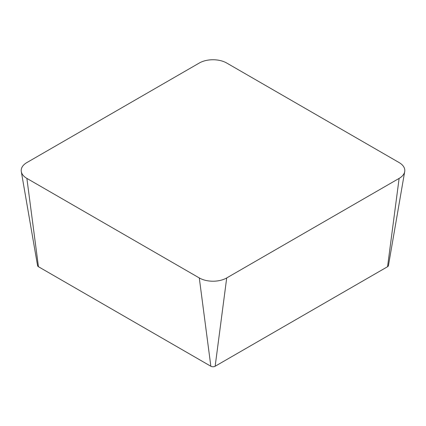<?xml version="1.0" encoding="UTF-8"?>
<svg xmlns="http://www.w3.org/2000/svg" width="426" height="426" viewBox="0 0 426 426"><rect width="100%" height="100%" fill="white"/><g stroke="black" fill="none" stroke-linecap="round" stroke-linejoin="round"><path stroke-width="0.64" d="M21.3 171.593L37.568 265.643A3.041 1.757 0 0 0 38.447 266.713L210.849 366.248A3.041 1.757 0 0 0 215.151 366.248L387.553 266.713A3.041 1.757 0 0 0 388.432 265.643L404.7 171.593A19.388 11.193 0 0 0 399.119 162.567L226.712 63.027A19.388 11.193 0 0 0 199.288 63.027L26.881 162.567A19.388 11.193 0 0 0 21.3 171.593A19.388 11.193 0 0 0 26.881 178.398L199.288 277.938A19.388 11.193 0 0 0 226.712 277.938L399.119 178.398A19.388 11.193 0 0 0 404.7 171.593M26.881 178.398L38.447 266.713M199.288 277.938L210.849 366.248M226.712 277.938L215.151 366.248M399.119 178.398L387.553 266.713"/></g></svg>
